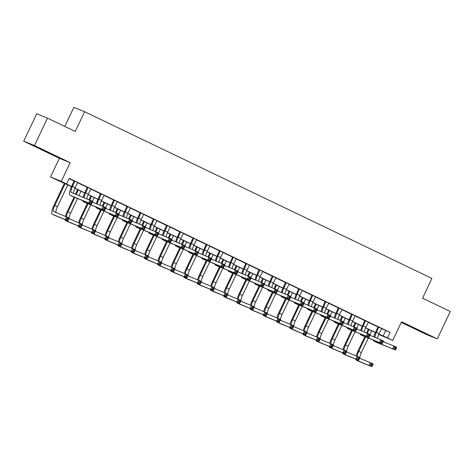 <?xml version="1.0" encoding="UTF-8"?>
<svg xmlns="http://www.w3.org/2000/svg" width="474" height="474" viewBox="0 0 474 474"><rect width="100%" height="100%" fill="white"/><g stroke="black" fill="none" stroke-linecap="round" stroke-linejoin="round"><path stroke-width="0.71" d="M41.232 149.334L50.114 153.416L41.232 149.334M416.024 329.24L424.905 333.329L416.024 329.24M71.497 186.685L50.528 176.95L61.306 181.305L71.556 186.555M59.38 158.31L70.158 162.665L34.478 145.542L47.495 118.127L36.717 113.772L23.7 141.181L59.38 158.31L50.528 176.95M64.784 126.428L73.837 107.355L84.615 111.716L431.921 278.428L422.547 298.164L450.3 311.483L437.283 338.898L401.602 321.769L392.75 340.409L378.69 334.472M401.288 322.433L426.505 334.537L437.283 338.898M34.478 145.542L23.7 141.181M381.517 328.612L390.066 332.387L69.198 178.36L66.597 183.847M69.068 178.633L74.086 181.038M77.558 182.709L87.299 187.384M90.777 189.049L100.518 193.724M103.99 195.395L113.73 200.069M117.208 201.74L126.949 206.415M130.421 208.08L140.162 212.761M143.64 214.426L153.375 219.101M156.853 220.771L166.593 225.446M170.065 227.111L179.806 231.792M183.284 233.457L193.025 238.132M196.497 239.803L206.237 244.477M209.715 246.142L219.456 250.823M222.928 252.488L232.669 257.163M236.147 258.834L245.888 263.508M249.36 265.173L259.1 269.854M262.578 271.519L272.319 276.194M275.791 277.865L285.532 282.54M289.01 284.204L298.744 288.885M302.222 290.55L311.963 295.225M315.435 296.896L325.176 301.571M328.654 303.236L338.395 307.916M341.867 309.581L351.607 314.256M355.085 315.927L364.826 320.602M368.298 322.267L378.039 326.947M381.635 328.5L378.051 326.782M368.422 322.154L364.838 320.436M355.204 315.814L351.619 314.09M341.991 309.469L338.406 307.75M328.772 303.123L325.188 301.405M315.56 296.783L311.975 295.059M302.341 290.438L298.756 288.719M289.128 284.092L285.544 282.374M275.909 277.752L272.331 276.028M262.697 271.406L259.112 269.688M249.478 265.061L245.899 263.343M236.265 258.721L232.681 256.997M223.053 252.375L219.468 250.657M209.834 246.03L206.249 244.311M196.621 239.69L193.037 237.966M183.402 233.344L179.818 231.626M170.19 226.999L166.605 225.28M156.971 220.659L153.386 218.935M143.758 214.313L140.174 212.595M130.54 207.968L126.961 206.249M117.327 201.628L113.742 199.904M104.108 195.282L100.529 193.564M90.895 188.936L87.311 187.218M77.683 182.597L74.098 180.872M70.158 162.665L61.306 181.305M390.066 332.387L387.465 337.873L392.75 340.409M47.495 118.127L75.248 131.452L84.615 111.716M378.744 334.342L381.055 335.278L378.809 334.2M375.455 332.588L365.59 327.854M362.237 326.248L352.378 321.514M349.024 319.903L339.159 315.169M335.805 313.557L325.946 308.823M322.593 307.217L312.727 302.483M309.374 300.872L299.515 296.137M296.161 294.526L286.296 289.792M282.942 288.186L273.083 283.452M269.73 281.84L259.871 277.106M256.517 275.495L246.652 270.761M243.298 269.155L233.439 264.421M230.086 262.809L220.22 258.075M216.867 256.464L207.008 251.73M203.654 250.118L193.789 245.39M190.435 243.778L180.576 239.044M177.223 237.433L167.358 232.698M164.004 231.087L154.145 226.353M150.791 224.747L140.926 220.013M137.573 218.401L127.713 213.667M124.36 212.056L114.495 207.322M111.141 205.716L101.282 200.982M97.928 199.37L88.069 194.636M84.716 193.025L74.851 188.291M378.862 334.069L387.465 337.873M74.91 188.166L84.769 192.9M88.123 194.512L97.988 199.246M101.341 200.852L111.2 205.586M114.554 207.197L124.419 211.931M127.767 213.543L137.632 218.277M140.985 219.883L150.851 224.617M154.198 226.228L164.063 230.962M167.417 232.574L177.282 237.308M180.63 238.914L190.495 243.648M193.848 245.259L203.707 249.994M207.061 251.605L216.926 256.339M220.28 257.945L230.139 262.679M233.492 264.291L243.358 269.025M246.711 270.636L256.57 275.37M259.924 276.976L269.789 281.716M273.137 283.322L283.002 288.056M286.355 289.667L296.22 294.401M299.568 296.007L309.433 300.747M312.787 302.353L322.652 307.087M325.999 308.698L335.865 313.433M339.218 315.038L349.077 319.778M352.431 321.384L362.296 326.118M365.65 327.73L375.509 332.464M385.7 330.621L383.099 336.102M378.779 327.072L376.433 332.345A6.067 1.57 -64.4 0 0 374.91 337.263M381.677 328.464L379.076 333.613A6.067 1.57 -64.4 0 0 377.565 338.335M373.879 336.848A9.107 2.352 115.6 0 1 375.704 332.049L378.056 326.728M383.17 341.6L396.702 347.276L395.399 350.013L376.629 342.424A9.107 2.352 115.6 0 1 376.593 342.406A9.107 2.352 115.6 0 1 376.557 342.388M395.375 348.965L395.897 347.869L394.842 347.365L394.321 348.461L395.375 348.965L395.399 350.013L373.986 341.156A9.107 2.352 115.6 0 1 373.95 341.138A9.107 2.352 115.6 0 1 373.441 340.136M394.321 348.461L392.756 348.746L394.06 346.008L394.842 347.365M378.75 327.457L378.027 327.161M395.897 347.869L396.702 347.276M356.187 355.832A9.107 2.352 115.6 0 1 358.012 351.033L364.838 336.659M366.615 332.908L368.381 329.193M371.729 330.805L369.993 334.454M368.286 338.051L361.384 352.597A6.067 1.57 -64.4 0 0 359.861 357.509M369.086 329.531L367.344 333.204M365.567 336.949L358.735 351.329A6.067 1.57 -64.4 0 0 357.212 356.247M359.855 357.793A6.067 1.57 -64.4 0 0 359.956 358.356M359.648 358.231L373.18 363.902L371.883 366.645L358.931 361.407A9.107 2.352 115.6 0 1 358.895 361.395A9.107 2.352 115.6 0 1 358.865 361.378M371.859 365.596L372.374 364.5L371.32 363.991L370.798 365.087L371.859 365.596L371.883 366.645L356.288 360.139A9.107 2.352 115.6 0 1 356.252 360.121A9.107 2.352 115.6 0 1 355.743 359.12M370.798 365.087L369.234 365.377L370.538 362.634L371.32 363.991M372.374 364.5L373.18 363.902M365.567 320.732L363.214 325.999A6.067 1.57 -64.4 0 0 361.692 330.917M368.458 322.119L365.863 327.267A6.067 1.57 -64.4 0 0 364.352 331.996M360.667 330.502A9.107 2.352 115.6 0 1 362.491 325.703L364.838 320.383M369.951 335.26L383.484 340.93L382.186 343.674L363.41 336.078A9.107 2.352 115.6 0 1 363.374 336.066A9.107 2.352 115.6 0 1 363.345 336.048M382.163 342.625L382.684 341.529L381.623 341.019L381.102 342.115L382.163 342.625L382.186 343.674L360.767 334.81A9.107 2.352 115.6 0 1 360.732 334.798A9.107 2.352 115.6 0 1 360.222 333.791M381.102 342.115L379.544 342.406L380.841 339.662L381.623 341.019M365.537 321.111L364.808 320.821M382.684 341.529L383.484 340.93M352.348 314.386L350.002 319.654A6.067 1.57 -64.4 0 0 348.479 324.577M355.245 315.779L352.644 320.922A6.067 1.57 -64.4 0 0 351.133 325.65M347.448 324.157A9.107 2.352 115.6 0 1 349.273 319.363L351.625 314.037M356.738 328.915L370.271 334.585L368.968 337.328L350.197 329.738A9.107 2.352 115.6 0 1 350.162 329.72A9.107 2.352 115.6 0 1 350.126 329.703M368.944 336.279L369.465 335.183L368.411 334.674L367.889 335.77L368.944 336.279L368.968 337.328L347.555 328.47A9.107 2.352 115.6 0 1 347.519 328.452A9.107 2.352 115.6 0 1 347.009 327.445M367.889 335.77L366.325 336.06L367.628 333.317L368.411 334.674M352.324 314.772L351.595 314.475M369.465 335.183L370.271 334.585M339.135 308.041L336.789 313.314A6.067 1.57 -64.4 0 0 335.266 318.232M342.027 309.433L339.431 314.582A6.067 1.57 -64.4 0 0 337.921 319.304M334.235 317.817A9.107 2.352 115.6 0 1 336.06 313.018L338.406 307.697M343.52 322.569L357.052 328.245L355.755 330.982L336.978 323.392A9.107 2.352 115.6 0 1 336.943 323.375A9.107 2.352 115.6 0 1 336.913 323.357M355.731 329.934L356.252 328.838L355.192 328.334L354.671 329.43L355.731 329.934L355.755 330.982L334.336 322.124A9.107 2.352 115.6 0 1 334.3 322.107A9.107 2.352 115.6 0 1 333.791 321.105M354.671 329.43L353.112 329.714L354.41 326.977L355.192 328.334M339.106 308.426L338.377 308.13M356.252 328.838L357.052 328.245M342.969 349.486A9.107 2.352 115.6 0 1 344.794 344.687L351.619 330.313M353.403 326.568L355.162 322.847M358.516 324.459L356.78 328.109M355.073 331.711L348.165 346.251A6.067 1.57 -64.4 0 0 346.642 351.163M355.873 323.191L354.125 326.859M352.348 330.609L345.522 344.983A6.067 1.57 -64.4 0 0 344 349.901M346.642 351.447A6.067 1.57 -64.4 0 0 346.743 352.01M346.435 351.886L359.967 357.562L358.664 360.299L345.718 355.067A9.107 2.352 115.6 0 1 345.682 355.05A9.107 2.352 115.6 0 1 345.647 355.032M358.64 359.251L359.162 358.154L358.101 357.645L357.586 358.741L358.64 359.251L358.664 360.299L343.075 353.794A9.107 2.352 115.6 0 1 343.04 353.782A9.107 2.352 115.6 0 1 342.53 352.774M357.586 358.741L356.021 359.031L357.325 356.288L358.101 357.645M359.162 358.154L359.967 357.562M329.756 343.146A9.107 2.352 115.6 0 1 331.581 338.347L338.406 323.967M340.184 320.223L341.95 316.508M345.297 318.113L343.561 321.769M341.855 325.365L334.952 339.911A6.067 1.57 -64.4 0 0 333.429 344.823M342.655 316.845L340.913 320.519M339.135 324.263L332.31 338.637A6.067 1.57 -64.4 0 0 330.787 343.561M333.423 345.102A6.067 1.57 -64.4 0 0 333.524 345.67M333.216 345.54L346.749 351.216L345.451 353.959L332.499 348.722A9.107 2.352 115.6 0 1 332.464 348.704A9.107 2.352 115.6 0 1 332.434 348.686M345.428 352.905L345.943 351.809L344.888 351.305L344.367 352.401L345.428 352.905L345.451 353.959L329.857 347.454A9.107 2.352 115.6 0 1 329.821 347.436A9.107 2.352 115.6 0 1 329.311 346.435M344.367 352.401L342.809 352.686L344.106 349.948L344.888 351.305M345.943 351.809L346.749 351.216M316.537 336.801A9.107 2.352 115.6 0 1 318.362 332.001L325.188 317.627M326.971 313.877L328.731 310.162M332.084 311.774L330.348 315.423M328.642 319.02L321.733 333.566A6.067 1.57 -64.4 0 0 320.211 338.477M329.442 310.5L327.7 314.173M325.916 317.918L319.091 332.298A6.067 1.57 -64.4 0 0 317.568 337.215M320.211 338.762A6.067 1.57 -64.4 0 0 320.311 339.325M320.003 339.2L333.536 344.871L332.233 347.614L319.286 342.376A9.107 2.352 115.6 0 1 319.251 342.364A9.107 2.352 115.6 0 1 319.215 342.346M332.209 346.565L332.73 345.469L331.676 344.959L331.154 346.056L332.209 346.565L332.233 347.614L316.644 341.108A9.107 2.352 115.6 0 1 316.608 341.09A9.107 2.352 115.6 0 1 316.099 340.089M331.154 346.056L329.59 346.346L330.893 343.603L331.676 344.959M332.73 345.469L333.536 344.871M325.916 301.701L323.57 306.968A6.067 1.57 -64.4 0 0 322.047 311.886M328.814 303.087L326.213 308.236A6.067 1.57 -64.4 0 0 324.702 312.964M321.017 311.471A9.107 2.352 115.6 0 1 322.841 306.672L325.194 301.351M330.307 316.229L343.84 321.899L342.536 324.643L323.766 317.047A9.107 2.352 115.6 0 1 323.73 317.035A9.107 2.352 115.6 0 1 323.695 317.017M342.512 323.594L343.034 322.498L341.979 321.988L341.458 323.084L342.512 323.594L342.536 324.643L321.123 315.779A9.107 2.352 115.6 0 1 321.088 315.767A9.107 2.352 115.6 0 1 320.578 314.76M341.458 323.084L339.894 323.375L341.197 320.631L341.979 321.988M325.893 302.08L325.164 301.79M343.034 322.498L343.84 321.899M303.324 330.455A9.107 2.352 115.6 0 1 305.149 325.656L311.975 311.282M313.752 307.537L315.518 303.816M318.866 305.428L317.136 309.078M315.423 312.68L308.521 327.22A6.067 1.57 -64.4 0 0 306.998 332.132M316.223 304.16L314.481 307.827M312.704 311.578L305.878 325.952A6.067 1.57 -64.4 0 0 304.355 330.87M306.992 332.416A6.067 1.57 -64.4 0 0 307.093 332.979M306.785 332.855L320.317 338.531L319.02 341.268L306.074 336.036A9.107 2.352 115.6 0 1 306.038 336.019A9.107 2.352 115.6 0 1 306.003 336.001M318.996 340.219L319.517 339.123L318.457 338.614L317.936 339.71L318.996 340.219L319.02 341.268L303.425 334.762A9.107 2.352 115.6 0 1 303.39 334.751A9.107 2.352 115.6 0 1 302.88 333.743M317.936 339.71L316.377 340L317.675 337.257L318.457 338.614M319.517 339.123L320.317 338.531M312.704 295.355L310.357 300.623A6.067 1.57 -64.4 0 0 308.835 305.546M315.595 296.748L313 301.891A6.067 1.57 -64.4 0 0 311.489 306.619M307.804 305.126A9.107 2.352 115.6 0 1 309.629 300.332L311.981 295.006M317.088 309.883L330.627 315.554L329.323 318.297L310.547 310.707A9.107 2.352 115.6 0 1 310.517 310.689A9.107 2.352 115.6 0 1 310.482 310.671M329.3 317.248L329.821 316.152L328.76 315.643L328.239 316.739L329.3 317.248L329.323 318.297L307.904 309.439A9.107 2.352 115.6 0 1 307.869 309.421A9.107 2.352 115.6 0 1 307.359 308.414M328.239 316.739L326.681 317.029L327.978 314.286L328.76 315.643M312.674 295.74L311.945 295.444M329.821 316.152L330.627 315.554M299.485 289.01L297.139 294.283A6.067 1.57 -64.4 0 0 295.616 299.201M302.382 290.402L299.781 295.551A6.067 1.57 -64.4 0 0 298.27 300.273M294.591 298.786A9.107 2.352 115.6 0 1 296.41 293.987L298.762 288.666M303.875 303.538L317.408 309.214L316.105 311.951L297.334 304.361A9.107 2.352 115.6 0 1 297.299 304.344A9.107 2.352 115.6 0 1 297.263 304.326M316.081 310.903L316.602 309.806L315.548 309.303L315.026 310.399L316.081 310.903L316.105 311.951L294.692 303.093A9.107 2.352 115.6 0 1 294.656 303.076A9.107 2.352 115.6 0 1 294.147 302.074M315.026 310.399L313.462 310.683L314.766 307.946L315.548 309.303M299.461 289.395L298.733 289.099M316.602 309.806L317.408 309.214M286.272 282.67L283.926 287.937A6.067 1.57 -64.4 0 0 282.403 292.855M289.164 284.056L286.569 289.205A6.067 1.57 -64.4 0 0 285.058 293.933M281.372 292.44A9.107 2.352 115.6 0 1 283.197 287.641L285.549 282.32M290.657 297.198L304.195 302.868L302.892 305.611L284.122 298.016A9.107 2.352 115.6 0 1 284.086 298.004A9.107 2.352 115.6 0 1 284.05 297.986M302.868 304.563L303.39 303.461L302.329 302.957L301.814 304.053L302.868 304.563L302.892 305.611L281.473 296.748A9.107 2.352 115.6 0 1 281.443 296.736A9.107 2.352 115.6 0 1 280.928 295.729M301.814 304.053L300.249 304.344L301.553 301.6L302.329 302.957M286.243 283.049L285.514 282.759M303.39 303.461L304.195 302.868M273.054 276.324L270.707 281.592A6.067 1.57 -64.4 0 0 269.185 286.515M275.951 277.717L273.35 282.86A6.067 1.57 -64.4 0 0 271.845 287.588M268.16 286.095A9.107 2.352 115.6 0 1 269.979 281.301L272.331 275.975M277.444 290.852L290.977 296.523L289.673 299.266L270.903 291.676A9.107 2.352 115.6 0 1 270.867 291.658A9.107 2.352 115.6 0 1 270.832 291.64M289.65 298.217L290.171 297.121L289.116 296.611L288.595 297.708L289.65 298.217L289.673 299.266L268.26 290.408A9.107 2.352 115.6 0 1 268.225 290.39A9.107 2.352 115.6 0 1 267.715 289.383M288.595 297.708L287.031 297.998L288.334 295.255L289.116 296.611M273.03 276.709L272.301 276.413M290.171 297.121L290.977 296.523M259.841 269.979L257.495 275.252A6.067 1.57 -64.4 0 0 255.972 280.17M262.732 271.371L260.137 276.52A6.067 1.57 -64.4 0 0 258.626 281.242M254.941 279.755A9.107 2.352 115.6 0 1 256.766 274.956L259.118 269.635M264.231 284.507L277.764 290.183L276.461 292.92L257.69 285.33A9.107 2.352 115.6 0 1 257.655 285.312A9.107 2.352 115.6 0 1 257.619 285.295M276.437 291.871L276.958 290.775L275.898 290.266L275.382 291.368L276.437 291.871L276.461 292.92L255.048 284.062A9.107 2.352 115.6 0 1 255.012 284.044A9.107 2.352 115.6 0 1 254.497 283.043M275.382 291.368L273.818 291.652L275.121 288.915L275.898 290.266M259.811 270.364L259.082 270.067M276.958 290.775L277.764 290.183M290.112 324.115A9.107 2.352 115.6 0 1 291.931 319.316L298.756 304.936M300.54 301.191L302.305 297.476M305.653 299.082L303.917 302.738M302.211 306.334L295.302 320.88A6.067 1.57 -64.4 0 0 293.779 325.792M303.01 297.814L301.268 301.488M299.485 305.232L292.659 319.606A6.067 1.57 -64.4 0 0 291.137 324.53M293.779 326.071A6.067 1.57 -64.4 0 0 293.88 326.639M293.572 326.509L307.105 332.185L305.801 334.928L292.855 329.691A9.107 2.352 115.6 0 1 292.819 329.673A9.107 2.352 115.6 0 1 292.784 329.655M305.777 333.874L306.299 332.778L305.244 332.274L304.723 333.37L305.777 333.874L305.801 334.928L290.212 328.423A9.107 2.352 115.6 0 1 290.177 328.405A9.107 2.352 115.6 0 1 289.667 327.404M304.723 333.37L303.159 333.655L304.462 330.917L305.244 332.274M306.299 332.778L307.105 332.185M276.893 317.77A9.107 2.352 115.6 0 1 278.718 312.97L285.544 298.596M287.321 294.846L289.087 291.131M292.434 292.742L290.704 296.392M288.992 299.989L282.089 314.535A6.067 1.57 -64.4 0 0 280.567 319.446M289.792 291.469L288.05 295.142M286.272 298.887L279.447 313.267A6.067 1.57 -64.4 0 0 277.924 318.184M280.567 319.731A6.067 1.57 -64.4 0 0 280.661 320.294M280.353 320.169L293.886 325.839L292.588 328.583L279.642 323.345A9.107 2.352 115.6 0 1 279.607 323.333A9.107 2.352 115.6 0 1 279.571 323.315M292.565 327.534L293.086 326.438L292.025 325.928L291.504 327.024L292.565 327.534L292.588 328.583L277 322.077A9.107 2.352 115.6 0 1 276.964 322.059A9.107 2.352 115.6 0 1 276.449 321.058M291.504 327.024L289.946 327.315L291.243 324.572L292.025 325.928M293.086 326.438L293.886 325.839M263.68 311.424A9.107 2.352 115.6 0 1 265.499 306.625L272.331 292.251M274.108 288.506L275.874 284.785M279.222 286.397L277.486 290.047M275.779 293.643L268.871 308.189A6.067 1.57 -64.4 0 0 267.348 313.101M276.579 285.129L274.837 288.796M273.054 292.547L266.228 306.921A6.067 1.57 -64.4 0 0 264.705 311.839M267.348 313.385A6.067 1.57 -64.4 0 0 267.449 313.948M267.14 313.824L280.673 319.5L279.37 322.237L266.424 317.005A9.107 2.352 115.6 0 1 266.388 316.988A9.107 2.352 115.6 0 1 266.352 316.97M279.346 321.188L279.867 320.092L278.813 319.583L278.291 320.679L279.346 321.188L279.37 322.237L263.781 315.731A9.107 2.352 115.6 0 1 263.745 315.72A9.107 2.352 115.6 0 1 263.236 314.712M278.291 320.679L276.727 320.969L278.031 318.226L278.813 319.583M279.867 320.092L280.673 319.5M250.462 305.084A9.107 2.352 115.6 0 1 252.287 300.285L259.112 285.905M260.89 282.16L262.655 278.445M266.009 280.051L264.273 283.707M262.566 287.303L255.658 301.849A6.067 1.57 -64.4 0 0 254.135 306.761M263.36 278.783L261.618 282.457M259.841 286.201L253.015 300.575A6.067 1.57 -64.4 0 0 251.493 305.499M254.135 307.039A6.067 1.57 -64.4 0 0 254.23 307.608M253.922 307.478L267.46 313.154L266.157 315.897L253.211 310.66A9.107 2.352 115.6 0 1 253.175 310.642A9.107 2.352 115.6 0 1 253.14 310.624M266.133 314.843L266.655 313.747L265.594 313.243L265.073 314.339L266.133 314.843L266.157 315.897L250.568 309.392A9.107 2.352 115.6 0 1 250.533 309.374A9.107 2.352 115.6 0 1 250.023 308.373M265.073 314.339L263.514 314.623L264.812 311.886L265.594 313.243M266.655 313.747L267.46 313.154M237.249 298.738A9.107 2.352 115.6 0 1 239.068 293.939L245.899 279.565M247.677 275.815L249.443 272.1M252.79 273.711L251.054 277.361M249.348 280.958L242.439 295.503A6.067 1.57 -64.4 0 0 240.922 300.415M250.148 272.437L248.406 276.111M246.628 279.856L239.797 294.236A6.067 1.57 -64.4 0 0 238.274 299.153M240.916 300.694A6.067 1.57 -64.4 0 0 241.017 301.263M240.709 301.138L254.242 306.808L252.938 309.552L239.992 304.314A9.107 2.352 115.6 0 1 239.957 304.302A9.107 2.352 115.6 0 1 239.927 304.284M252.915 308.503L253.436 307.407L252.381 306.897L251.86 307.993L252.915 308.503L252.938 309.552L237.35 303.046A9.107 2.352 115.6 0 1 237.314 303.028A9.107 2.352 115.6 0 1 236.804 302.027M251.86 307.993L250.296 308.284L251.599 305.54L252.381 306.897M253.436 307.407L254.242 306.808M246.628 263.639L244.276 268.906A6.067 1.57 -64.4 0 0 242.753 273.824M249.52 265.025L246.918 270.174A6.067 1.57 -64.4 0 0 245.413 274.902M241.728 273.409A9.107 2.352 115.6 0 1 243.547 268.61L245.899 263.289M251.013 278.167L264.545 283.837L263.248 286.58L244.471 278.985A9.107 2.352 115.6 0 1 244.436 278.973A9.107 2.352 115.6 0 1 244.406 278.955M263.224 285.532L263.74 284.43L262.685 283.926L262.163 285.022L263.224 285.532L263.248 286.58L241.829 277.717A9.107 2.352 115.6 0 1 241.793 277.705A9.107 2.352 115.6 0 1 241.284 276.697M262.163 285.022L260.599 285.312L261.903 282.569L262.685 283.926M246.599 264.018L245.87 263.728M263.74 284.43L264.545 283.837M224.03 292.393A9.107 2.352 115.6 0 1 225.855 287.594L232.681 273.22M234.458 269.475L236.224 265.754M239.577 267.366L237.841 271.015M236.135 274.612L229.226 289.158A6.067 1.57 -64.4 0 0 227.704 294.07M236.935 266.098L235.187 269.765M233.409 273.516L226.584 287.89A6.067 1.57 -64.4 0 0 225.061 292.808M227.704 294.354A6.067 1.57 -64.4 0 0 227.804 294.917M227.49 294.792L241.029 300.469L239.726 303.206L226.779 297.968A9.107 2.352 115.6 0 1 226.744 297.956A9.107 2.352 115.6 0 1 226.708 297.939M239.702 302.157L240.223 301.061L239.163 300.552L238.647 301.648L239.702 302.157L239.726 303.206L224.137 296.7A9.107 2.352 115.6 0 1 224.101 296.688A9.107 2.352 115.6 0 1 223.592 295.681M238.647 301.648L237.083 301.938L238.386 299.195L239.163 300.552M240.223 301.061L241.029 300.469M233.409 257.293L231.063 262.56A6.067 1.57 -64.4 0 0 229.54 267.484M236.307 258.686L233.706 263.828A6.067 1.57 -64.4 0 0 232.195 268.557M228.509 267.063A9.107 2.352 115.6 0 1 230.334 262.27L232.687 256.944M237.8 271.821L251.333 277.491L250.029 280.235L231.259 272.645A9.107 2.352 115.6 0 1 231.223 272.627A9.107 2.352 115.6 0 1 231.188 272.609M250.005 279.186L250.527 278.09L249.472 277.58L248.951 278.676L250.005 279.186L250.029 280.235L228.616 271.377A9.107 2.352 115.6 0 1 228.581 271.359A9.107 2.352 115.6 0 1 228.071 270.352M248.951 278.676L247.387 278.967L248.69 276.224L249.472 277.58M233.38 257.678L232.657 257.382M250.527 278.09L251.333 277.491M210.817 286.053A9.107 2.352 115.6 0 1 212.642 281.254L219.468 266.874M221.245 263.129L223.011 259.414M226.359 261.02L224.623 264.676M222.916 268.272L216.014 282.812A6.067 1.57 -64.4 0 0 214.491 287.73M223.716 259.752L221.974 263.425M220.197 267.17L213.365 281.544A6.067 1.57 -64.4 0 0 211.842 286.468M214.485 288.008A6.067 1.57 -64.4 0 0 214.586 288.571M214.278 288.447L227.81 294.123L226.513 296.866L213.561 291.629A9.107 2.352 115.6 0 1 213.525 291.611A9.107 2.352 115.6 0 1 213.496 291.593M226.483 295.812L227.005 294.715L225.95 294.212L225.428 295.308L226.483 295.812L226.513 296.866L210.918 290.361A9.107 2.352 115.6 0 1 210.883 290.343A9.107 2.352 115.6 0 1 210.373 289.341M225.428 295.308L223.864 295.592L225.168 292.855L225.95 294.212M227.005 294.715L227.81 294.123M220.197 250.947L217.844 256.221A6.067 1.57 -64.4 0 0 216.322 261.138M223.088 252.34L220.493 257.489A6.067 1.57 -64.4 0 0 218.982 262.211M215.297 260.724A9.107 2.352 115.6 0 1 217.122 255.924L219.468 250.604M224.581 265.476L238.114 271.152L236.816 273.889L218.04 266.299A9.107 2.352 115.6 0 1 218.004 266.281A9.107 2.352 115.6 0 1 217.975 266.264M236.793 272.84L237.314 271.744L236.253 271.235L235.732 272.337L236.793 272.84L236.816 273.889L215.397 265.031A9.107 2.352 115.6 0 1 215.362 265.013A9.107 2.352 115.6 0 1 214.852 264.012M235.732 272.337L234.174 272.621L235.471 269.884L236.253 271.235M220.167 251.333L219.438 251.036M237.314 271.744L238.114 271.152M197.599 279.707A9.107 2.352 115.6 0 1 199.424 274.908L206.249 260.534M208.033 256.784L209.792 253.069M213.146 254.674L211.41 258.33M209.704 261.926L202.795 276.472A6.067 1.57 -64.4 0 0 201.272 281.384M210.503 253.406L208.756 257.08M206.978 260.824L200.152 275.204A6.067 1.57 -64.4 0 0 198.63 280.122M201.272 281.663A6.067 1.57 -64.4 0 0 201.373 282.231M201.065 282.107L214.598 287.777L213.294 290.521L200.348 285.283A9.107 2.352 115.6 0 1 200.312 285.271A9.107 2.352 115.6 0 1 200.277 285.253M213.27 289.472L213.792 288.376L212.731 287.866L212.216 288.962L213.27 289.472L213.294 290.521L197.705 284.015A9.107 2.352 115.6 0 1 197.67 283.997A9.107 2.352 115.6 0 1 197.16 282.996M212.216 288.962L210.652 289.253L211.955 286.509L212.731 287.866M213.792 288.376L214.598 287.777M206.978 244.608L204.632 249.875A6.067 1.57 -64.4 0 0 203.109 254.793M209.875 245.994L207.274 251.143A6.067 1.57 -64.4 0 0 205.763 255.871M202.078 254.378A9.107 2.352 115.6 0 1 203.903 249.579L206.255 244.258M211.368 259.136L224.901 264.806L223.598 267.549L204.827 259.953A9.107 2.352 115.6 0 1 204.792 259.942A9.107 2.352 115.6 0 1 204.756 259.924M223.574 266.501L224.095 265.399L223.041 264.895L222.519 265.991L223.574 266.501L223.598 267.549L202.185 258.686A9.107 2.352 115.6 0 1 202.149 258.674A9.107 2.352 115.6 0 1 201.64 257.666M222.519 265.991L220.955 266.281L222.259 263.538L223.041 264.895M206.954 244.987L206.226 244.697M224.095 265.399L224.901 264.806M184.386 273.362A9.107 2.352 115.6 0 1 186.211 268.562L193.037 254.188M194.814 250.444L196.58 246.723M199.927 248.335L198.191 251.984M196.485 255.581L189.582 270.127A6.067 1.57 -64.4 0 0 188.059 275.038M197.285 247.067L195.543 250.734M193.765 254.485L186.94 268.859A6.067 1.57 -64.4 0 0 185.417 273.776M188.054 275.323A6.067 1.57 -64.4 0 0 188.154 275.886M187.846 275.761L201.379 281.438L200.081 284.175L187.129 278.937A9.107 2.352 115.6 0 1 187.094 278.925A9.107 2.352 115.6 0 1 187.064 278.908M200.058 283.126L200.573 282.03L199.518 281.52L198.997 282.617L200.058 283.126L200.081 284.175L184.487 277.669A9.107 2.352 115.6 0 1 184.451 277.657A9.107 2.352 115.6 0 1 183.942 276.65M198.997 282.617L197.433 282.907L198.736 280.164L199.518 281.52M200.573 282.03L201.379 281.438M193.765 238.262L191.419 243.529A6.067 1.57 -64.4 0 0 189.896 248.453M196.657 239.654L194.062 244.797A6.067 1.57 -64.4 0 0 192.551 249.525M188.865 248.032A9.107 2.352 115.6 0 1 190.69 243.239L193.037 237.912M198.15 252.79L211.682 258.46L210.385 261.204L191.609 253.614A9.107 2.352 115.6 0 1 191.573 253.596A9.107 2.352 115.6 0 1 191.543 253.578M210.361 260.155L210.883 259.059L209.822 258.549L209.301 259.645L210.361 260.155L210.385 261.204L188.966 252.346A9.107 2.352 115.6 0 1 188.93 252.328A9.107 2.352 115.6 0 1 188.421 251.321M209.301 259.645L207.742 259.936L209.04 257.192L209.822 258.549M193.736 238.647L193.007 238.351M210.883 259.059L211.682 258.46M171.167 267.016A9.107 2.352 115.6 0 1 172.992 262.223L179.818 247.843M181.601 244.098L183.361 240.383M186.715 241.989L184.978 245.645M183.272 249.241L176.364 263.781A6.067 1.57 -64.4 0 0 174.841 268.699M184.072 240.721L182.33 244.394M180.547 248.139L173.721 262.513A6.067 1.57 -64.4 0 0 172.198 267.437M174.841 268.977A6.067 1.57 -64.4 0 0 174.942 269.54M174.633 269.416L188.166 275.092L186.863 277.835L173.917 272.597A9.107 2.352 115.6 0 1 173.881 272.58A9.107 2.352 115.6 0 1 173.845 272.562M186.839 276.78L187.36 275.684L186.306 275.181L185.784 276.277L186.839 276.78L186.863 277.835L171.274 271.329A9.107 2.352 115.6 0 1 171.238 271.312A9.107 2.352 115.6 0 1 170.729 270.31M185.784 276.277L184.22 276.561L185.524 273.824L186.306 275.181M187.36 275.684L188.166 275.092M180.547 231.916L178.2 237.19A6.067 1.57 -64.4 0 0 176.678 242.107M183.444 233.309L180.843 238.458A6.067 1.57 -64.4 0 0 179.332 243.18M175.647 241.693A9.107 2.352 115.6 0 1 177.472 236.893L179.824 231.573M184.937 246.444L198.47 252.121L197.166 254.858L178.396 247.268A9.107 2.352 115.6 0 1 178.36 247.25A9.107 2.352 115.6 0 1 178.325 247.232M197.143 253.809L197.664 252.713L196.609 252.204L196.088 253.306L197.143 253.809L197.166 254.858L175.753 246A9.107 2.352 115.6 0 1 175.718 245.982A9.107 2.352 115.6 0 1 175.208 244.981M196.088 253.306L194.524 253.59L195.827 250.853L196.609 252.204M180.523 232.301L179.794 232.005M197.664 252.713L198.47 252.121M157.955 260.676A9.107 2.352 115.6 0 1 159.779 255.877L166.605 241.503M168.383 237.752L170.148 234.038M173.496 235.643L171.766 239.299M170.053 242.895L163.151 257.441A6.067 1.57 -64.4 0 0 161.628 262.353M170.853 234.375L169.111 238.049M167.334 241.793L160.508 256.173A6.067 1.57 -64.4 0 0 158.986 261.091M161.622 262.632A6.067 1.57 -64.4 0 0 161.723 263.2M161.415 263.076L174.947 268.746L173.65 271.489L160.704 266.252A9.107 2.352 115.6 0 1 160.668 266.24A9.107 2.352 115.6 0 1 160.633 266.222M173.626 270.441L174.148 269.345L173.087 268.835L172.566 269.931L173.626 270.441L173.65 271.489L158.055 264.984A9.107 2.352 115.6 0 1 158.02 264.966A9.107 2.352 115.6 0 1 157.51 263.965M172.566 269.931L171.007 270.221L172.305 267.478L173.087 268.835M174.148 269.345L174.947 268.746M167.334 225.577L164.988 230.844A6.067 1.57 -64.4 0 0 163.465 235.762M170.225 226.963L167.63 232.112A6.067 1.57 -64.4 0 0 166.119 236.84M162.434 235.347A9.107 2.352 115.6 0 1 164.259 230.548L166.611 225.227M171.718 240.105L185.257 245.775L183.953 248.518L165.177 240.922A9.107 2.352 115.6 0 1 165.148 240.911A9.107 2.352 115.6 0 1 165.112 240.893M183.93 247.464L184.451 246.367L183.391 245.864L182.869 246.96L183.93 247.464L183.953 248.518L162.535 239.654A9.107 2.352 115.6 0 1 162.499 239.643A9.107 2.352 115.6 0 1 161.989 238.635M182.869 246.96L181.311 247.25L182.608 244.507L183.391 245.864M167.304 225.956L166.575 225.665M184.451 246.367L185.257 245.775M154.115 219.231L151.769 224.498A6.067 1.57 -64.4 0 0 150.246 229.422M157.013 220.623L154.411 225.766A6.067 1.57 -64.4 0 0 152.901 230.494M149.221 229.001A9.107 2.352 115.6 0 1 151.04 224.208L153.392 218.881M158.506 233.759L172.038 239.429L170.735 242.173L151.964 234.583A9.107 2.352 115.6 0 1 151.929 234.565A9.107 2.352 115.6 0 1 151.893 234.547M170.711 241.124L171.233 240.028L170.178 239.518L169.656 240.614L170.711 241.124L170.735 242.173L149.322 233.315A9.107 2.352 115.6 0 1 149.286 233.297A9.107 2.352 115.6 0 1 148.777 232.29M169.656 240.614L168.092 240.905L169.396 238.161L170.178 239.518M154.091 219.616L153.363 219.32M171.233 240.028L172.038 239.429M140.902 212.885L138.556 218.159A6.067 1.57 -64.4 0 0 137.033 223.076M143.794 214.278L141.199 219.426A6.067 1.57 -64.4 0 0 139.688 224.149M136.002 222.662A9.107 2.352 115.6 0 1 137.827 217.862L140.18 212.542M145.287 227.413L158.826 233.089L157.522 235.827L138.752 228.237A9.107 2.352 115.6 0 1 138.716 228.219A9.107 2.352 115.6 0 1 138.681 228.201M157.498 234.778L158.02 233.682L156.959 233.172L156.438 234.269L157.498 234.778L157.522 235.827L136.103 226.969A9.107 2.352 115.6 0 1 136.074 226.951A9.107 2.352 115.6 0 1 135.558 225.95M156.438 234.269L154.88 234.559L156.183 231.822L156.959 233.172M140.873 213.27L140.144 212.974M158.02 233.682L158.826 233.089M127.684 206.546L125.337 211.813A6.067 1.57 -64.4 0 0 123.815 216.731M130.581 207.932L127.98 213.081A6.067 1.57 -64.4 0 0 126.469 217.809M122.79 216.316A9.107 2.352 115.6 0 1 124.609 211.517L126.961 206.196M132.074 221.074L145.607 226.744L144.303 229.487L125.533 221.891A9.107 2.352 115.6 0 1 125.497 221.879A9.107 2.352 115.6 0 1 125.462 221.862M144.28 228.432L144.801 227.336L143.746 226.833L143.225 227.929L144.28 228.432L144.303 229.487L122.89 220.623A9.107 2.352 115.6 0 1 122.855 220.611A9.107 2.352 115.6 0 1 122.345 219.604M143.225 227.929L141.661 228.219L142.964 225.476L143.746 226.833M127.66 206.925L126.931 206.634M144.801 227.336L145.607 226.744M114.471 200.2L112.125 205.467A6.067 1.57 -64.4 0 0 110.602 210.391M117.362 201.586L114.767 206.735A6.067 1.57 -64.4 0 0 113.256 211.463M109.571 209.97A9.107 2.352 115.6 0 1 111.396 205.177L113.748 199.85M118.861 214.728L132.394 220.398L131.091 223.141L112.32 215.552A9.107 2.352 115.6 0 1 112.285 215.534A9.107 2.352 115.6 0 1 112.249 215.516M131.067 222.093L131.588 220.997L130.528 220.487L130.012 221.583L131.067 222.093L131.091 223.141L109.678 214.284A9.107 2.352 115.6 0 1 109.642 214.266A9.107 2.352 115.6 0 1 109.127 213.259M130.012 221.583L128.448 221.873L129.752 219.13L130.528 220.487M114.441 200.585L113.713 200.289M131.588 220.997L132.394 220.398M101.258 193.854L98.906 199.127A6.067 1.57 -64.4 0 0 97.383 204.045M104.15 195.247L101.549 200.395A6.067 1.57 -64.4 0 0 100.044 205.118M96.358 203.63A9.107 2.352 115.6 0 1 98.177 198.831L100.529 193.511M105.643 208.382L119.175 214.058L117.878 216.796L99.102 209.206A9.107 2.352 115.6 0 1 99.066 209.188A9.107 2.352 115.6 0 1 99.03 209.17M117.854 215.747L118.37 214.651L117.315 214.141L116.794 215.237L117.854 215.747L117.878 216.796L96.459 207.938A9.107 2.352 115.6 0 1 96.423 207.92A9.107 2.352 115.6 0 1 95.914 206.919M116.794 215.237L115.229 215.528L116.533 212.79L117.315 214.141M101.229 194.239L100.5 193.943M118.37 214.651L119.175 214.058M88.04 187.514L85.693 192.782A6.067 1.57 -64.4 0 0 84.171 197.699M90.937 188.901L88.336 194.05A6.067 1.57 -64.4 0 0 86.825 198.778M83.14 197.285A9.107 2.352 115.6 0 1 84.965 192.485L87.317 187.165M92.43 202.043L105.963 207.713L104.659 210.456L85.889 202.86A9.107 2.352 115.6 0 1 85.853 202.848A9.107 2.352 115.6 0 1 85.818 202.831M104.636 209.401L105.157 208.305L104.102 207.802L103.581 208.898L104.636 209.401L104.659 210.456L83.246 201.592A9.107 2.352 115.6 0 1 83.211 201.58A9.107 2.352 115.6 0 1 82.701 200.573M103.581 208.898L102.017 209.188L103.32 206.445L104.102 207.802M88.01 187.894L87.287 187.603M105.157 208.305L105.963 207.713M74.827 181.169L72.475 186.436A6.067 1.57 -64.4 0 0 71.307 192.497A6.067 1.57 -64.4 0 0 71.331 192.509L92.744 201.367L91.446 204.11L72.67 196.52A9.107 2.352 115.6 0 1 72.635 196.503A9.107 2.352 115.6 0 1 72.605 196.485M77.718 182.555L75.123 187.704A6.067 1.57 -64.4 0 0 73.695 193.463M91.423 203.062L91.944 201.965L90.884 201.456L90.362 202.552L91.423 203.062L91.446 204.11L70.028 195.252A9.107 2.352 115.6 0 1 69.992 195.235A9.107 2.352 115.6 0 1 71.752 186.14L74.098 180.819M90.362 202.552L88.804 202.842L90.101 200.099L90.884 201.456M74.797 181.554L74.068 181.258M91.944 201.965L92.744 201.367M144.742 254.331A9.107 2.352 115.6 0 1 146.561 249.531L153.386 235.157M155.17 231.407L156.93 227.692M160.283 229.303L158.547 232.953M156.841 236.55L149.932 251.096A6.067 1.57 -64.4 0 0 148.409 256.007M157.641 228.035L155.899 231.703M154.115 235.454L147.29 249.828A6.067 1.57 -64.4 0 0 145.767 254.745M148.409 256.292A6.067 1.57 -64.4 0 0 148.51 256.855M148.202 256.73L161.735 262.406L160.431 265.144L147.485 259.906A9.107 2.352 115.6 0 1 147.45 259.894A9.107 2.352 115.6 0 1 147.414 259.876M160.408 264.095L160.929 262.999L159.874 262.489L159.353 263.585L160.408 264.095L160.431 265.144L144.843 258.638A9.107 2.352 115.6 0 1 144.807 258.626A9.107 2.352 115.6 0 1 144.297 257.619M159.353 263.585L157.789 263.876L159.092 261.133L159.874 262.489M160.929 262.999L161.735 262.406M131.523 247.985A9.107 2.352 115.6 0 1 133.348 243.192L140.174 228.812M141.951 225.067L143.717 221.352M147.064 222.958L145.334 226.613M143.622 230.21L136.719 244.75A6.067 1.57 -64.4 0 0 135.197 249.662M144.422 221.69L142.68 225.363M140.902 229.108L134.077 243.482A6.067 1.57 -64.4 0 0 132.554 248.406M135.191 249.946A6.067 1.57 -64.4 0 0 135.291 250.509M134.983 250.385L148.516 256.061L147.218 258.798L134.272 253.566A9.107 2.352 115.6 0 1 134.237 253.549A9.107 2.352 115.6 0 1 134.201 253.531M147.195 257.749L147.716 256.653L146.656 256.15L146.134 257.246L147.195 257.749L147.218 258.798L131.63 252.298A9.107 2.352 115.6 0 1 131.594 252.281A9.107 2.352 115.6 0 1 131.079 251.273M146.134 257.246L144.576 257.53L145.874 254.793L146.656 256.15M147.716 256.653L148.516 256.061M118.31 241.645A9.107 2.352 115.6 0 1 120.129 236.846L126.961 222.472M128.738 218.721L130.504 215.006M133.852 216.612L132.116 220.268M130.409 223.864L123.501 238.41A6.067 1.57 -64.4 0 0 121.978 243.322M131.209 215.344L129.467 219.018M127.684 222.762L120.858 237.142A6.067 1.57 -64.4 0 0 119.335 242.06M121.978 243.6A6.067 1.57 -64.4 0 0 122.079 244.169M121.771 244.045L135.303 249.715L134 252.458L121.054 247.221A9.107 2.352 115.6 0 1 121.018 247.203A9.107 2.352 115.6 0 1 120.983 247.185M133.976 251.41L134.498 250.313L133.443 249.804L132.921 250.9L133.976 251.41L134 252.458L118.411 245.953A9.107 2.352 115.6 0 1 118.376 245.935A9.107 2.352 115.6 0 1 117.866 244.934M132.921 250.9L131.357 251.19L132.661 248.447L133.443 249.804M134.498 250.313L135.303 249.715M105.092 235.3A9.107 2.352 115.6 0 1 106.917 230.5L113.742 216.126M115.52 212.376L117.285 208.661M120.639 210.272L118.903 213.922M117.191 217.519L110.288 232.064A6.067 1.57 -64.4 0 0 108.765 236.976M117.99 209.004L116.248 212.672M114.471 216.422L107.645 230.797A6.067 1.57 -64.4 0 0 106.123 235.714M108.765 237.261A6.067 1.57 -64.4 0 0 108.86 237.824M108.552 237.699L122.091 243.375L120.787 246.113L107.841 240.875A9.107 2.352 115.6 0 1 107.805 240.863A9.107 2.352 115.6 0 1 107.77 240.845M120.763 245.064L121.285 243.968L120.224 243.458L119.703 244.554L120.763 245.064L120.787 246.113L105.198 239.607A9.107 2.352 115.6 0 1 105.163 239.595A9.107 2.352 115.6 0 1 104.653 238.588M119.703 244.554L118.145 244.845L119.442 242.101L120.224 243.458M121.285 243.968L122.091 243.375M91.879 228.954A9.107 2.352 115.6 0 1 93.698 224.161L100.529 209.781M102.307 206.036L104.073 202.321M107.42 203.927L105.684 207.582M103.978 211.179L97.069 225.719A6.067 1.57 -64.4 0 0 95.552 230.631M104.778 202.659L103.036 206.326M101.258 210.077L94.427 224.451A6.067 1.57 -64.4 0 0 92.904 229.375M95.547 230.915A6.067 1.57 -64.4 0 0 95.647 231.478M95.339 231.353L108.872 237.03L107.568 239.767L94.622 234.535A9.107 2.352 115.6 0 1 94.587 234.517A9.107 2.352 115.6 0 1 94.557 234.5M107.545 238.718L108.066 237.622L107.011 237.119L106.49 238.215L107.545 238.718L107.568 239.767L91.98 233.267A9.107 2.352 115.6 0 1 91.944 233.249A9.107 2.352 115.6 0 1 91.435 232.242M106.49 238.215L104.926 238.499L106.229 235.762L107.011 237.119M108.066 237.622L108.872 237.03M78.66 222.614A9.107 2.352 115.6 0 1 80.485 217.815L87.311 203.441M89.088 199.69L90.854 195.975M94.208 197.581L92.471 201.237M90.765 204.833L83.857 219.379A6.067 1.57 -64.4 0 0 82.334 224.291M91.565 196.313L89.817 199.987M88.04 203.731L81.214 218.111A6.067 1.57 -64.4 0 0 79.691 223.029M82.334 224.569A6.067 1.57 -64.4 0 0 82.435 225.138M82.121 225.014L95.659 230.684L94.356 233.427L81.41 228.19A9.107 2.352 115.6 0 1 81.374 228.172A9.107 2.352 115.6 0 1 81.338 228.154M94.332 232.379L94.853 231.282L93.793 230.773L93.271 231.869L94.332 232.379L94.356 233.427L78.767 226.922A9.107 2.352 115.6 0 1 78.731 226.904A9.107 2.352 115.6 0 1 78.222 225.902M93.271 231.869L91.713 232.159L93.017 229.416L93.793 230.773M94.853 231.282L95.659 230.684M65.448 216.268A9.107 2.352 115.6 0 1 67.272 211.469L74.098 197.095M75.479 194.186L77.641 189.63M80.989 191.241L78.927 195.578M77.546 198.488L70.644 213.033A6.067 1.57 -64.4 0 0 69.121 217.945M78.346 189.973L76.207 194.482M74.827 197.391L67.995 211.765A6.067 1.57 -64.4 0 0 66.473 216.683M69.115 218.23A6.067 1.57 -64.4 0 0 69.216 218.792M68.908 218.668L82.44 224.338L81.137 227.082L68.191 221.844A9.107 2.352 115.6 0 1 68.155 221.832A9.107 2.352 115.6 0 1 68.126 221.814M81.113 226.033L81.635 224.937L80.58 224.427L80.059 225.523L81.113 226.033L81.137 227.082L65.548 220.576A9.107 2.352 115.6 0 1 65.513 220.564A9.107 2.352 115.6 0 1 65.003 219.557M80.059 225.523L78.494 225.814L79.798 223.07L80.58 224.427M81.635 224.937L82.44 224.338M65.134 183.628L54.783 205.42A6.067 1.57 -64.4 0 0 53.609 211.481L69.228 217.999L67.924 220.736L52.336 214.236A9.107 2.352 115.6 0 1 52.3 214.218A9.107 2.352 115.6 0 1 54.054 205.129L64.423 183.29M67.776 184.896L57.425 206.688A6.067 1.57 -64.4 0 0 56.003 212.447M67.9 219.687L68.422 218.591L67.361 218.087L66.846 219.184L67.9 219.687L67.924 220.736L54.978 215.504A9.107 2.352 115.6 0 1 54.943 215.486A9.107 2.352 115.6 0 1 54.907 215.469M66.846 219.184L65.282 219.468L66.585 216.731L67.361 218.087M68.422 218.591L69.228 217.999M379.076 333.613L376.433 332.345M376.629 342.424L373.986 341.156M361.384 352.597L358.735 351.329M358.931 361.407L356.288 360.139M365.863 327.267L363.214 325.999M363.41 336.078L360.767 334.81M352.644 320.922L350.002 319.654M350.197 329.738L347.555 328.47M339.431 314.582L336.789 313.314M336.978 323.392L334.336 322.124M348.165 346.251L345.522 344.983M345.718 355.067L343.075 353.794M334.952 339.911L332.31 338.637M332.499 348.722L329.857 347.454M321.733 333.566L319.091 332.298M319.286 342.376L316.644 341.108M326.213 308.236L323.57 306.968M323.766 317.047L321.123 315.779M308.521 327.22L305.878 325.952M306.074 336.036L303.425 334.762M313 301.891L310.357 300.623M310.547 310.707L307.904 309.439M299.781 295.551L297.139 294.283M297.334 304.361L294.692 303.093M286.569 289.205L283.926 287.937M284.122 298.016L281.473 296.748M273.35 282.86L270.707 281.592M270.903 291.676L268.26 290.408M260.137 276.52L257.495 275.252M257.69 285.33L255.048 284.062M295.302 320.88L292.659 319.606M292.855 329.691L290.212 328.423M282.089 314.535L279.447 313.267M279.642 323.345L277 322.077M268.871 308.189L266.228 306.921M266.424 317.005L263.781 315.731M255.658 301.849L253.015 300.575M253.211 310.66L250.568 309.392M242.439 295.503L239.797 294.236M239.992 304.314L237.35 303.046M246.918 270.174L244.276 268.906M244.471 278.985L241.829 277.717M229.226 289.158L226.584 287.89M226.779 297.968L224.137 296.7M233.706 263.828L231.063 262.56M231.259 272.645L228.616 271.377M216.014 282.812L213.365 281.544M213.561 291.629L210.918 290.361M220.493 257.489L217.844 256.221M218.04 266.299L215.397 265.031M202.795 276.472L200.152 275.204M200.348 285.283L197.705 284.015M207.274 251.143L204.632 249.875M204.827 259.953L202.185 258.686M189.582 270.127L186.94 268.859M187.129 278.937L184.487 277.669M194.062 244.797L191.419 243.529M191.609 253.614L188.966 252.346M176.364 263.781L173.721 262.513M173.917 272.597L171.274 271.329M180.843 238.458L178.2 237.19M178.396 247.268L175.753 246M163.151 257.441L160.508 256.173M160.704 266.252L158.055 264.984M167.63 232.112L164.988 230.844M165.177 240.922L162.535 239.654M154.411 225.766L151.769 224.498M151.964 234.583L149.322 233.315M141.199 219.426L138.556 218.159M138.752 228.237L136.103 226.969M127.98 213.081L125.337 211.813M125.533 221.891L122.89 220.623M114.767 206.735L112.125 205.467M112.32 215.552L109.678 214.284M101.549 200.395L98.906 199.127M99.102 209.206L96.459 207.938M88.336 194.05L85.693 192.782M85.889 202.86L83.246 201.592M75.123 187.704L72.475 186.436M72.67 196.52L70.028 195.252M149.932 251.096L147.29 249.828M147.485 259.906L144.843 258.638M136.719 244.75L134.077 243.482M134.272 253.566L131.63 252.298M123.501 238.41L120.858 237.142M121.054 247.221L118.411 245.953M110.288 232.064L107.645 230.797M107.841 240.875L105.198 239.607M97.069 225.719L94.427 224.451M94.622 234.535L91.98 233.267M83.857 219.379L81.214 218.111M81.41 228.19L78.767 226.922M70.644 213.033L67.995 211.765M68.191 221.844L65.548 220.576M57.425 206.688L54.783 205.42M54.978 215.504L52.336 214.236M376.593 342.406L373.95 341.138M358.895 361.395L356.252 360.121M363.374 336.066L360.732 334.798M350.162 329.72L347.519 328.452M336.943 323.375L334.3 322.107M345.682 355.05L343.04 353.782M332.464 348.704L329.821 347.436M319.251 342.364L316.608 341.09M323.73 317.035L321.088 315.767M306.038 336.019L303.39 334.751M310.517 310.689L307.869 309.421M297.299 304.344L294.656 303.076M284.086 298.004L281.443 296.736M270.867 291.658L268.225 290.39M257.655 285.312L255.012 284.044M292.819 329.673L290.177 328.405M279.607 323.333L276.964 322.059M266.388 316.988L263.745 315.72M253.175 310.642L250.533 309.374M239.957 304.302L237.314 303.028M244.436 278.973L241.793 277.705M226.744 297.956L224.101 296.688M231.223 272.627L228.581 271.359M213.525 291.611L210.883 290.343M218.004 266.281L215.362 265.013M200.312 285.271L197.67 283.997M204.792 259.942L202.149 258.674M187.094 278.925L184.451 277.657M191.573 253.596L188.93 252.328M173.881 272.58L171.238 271.312M178.36 247.25L175.718 245.982M160.668 266.24L158.02 264.966M165.148 240.911L162.499 239.643M151.929 234.565L149.286 233.297M138.716 228.219L136.074 226.951M125.497 221.879L122.855 220.611M112.285 215.534L109.642 214.266M99.066 209.188L96.423 207.92M85.853 202.848L83.211 201.58M72.635 196.503L69.992 195.235M147.45 259.894L144.807 258.626M134.237 253.549L131.594 252.281M121.018 247.203L118.376 245.935M107.805 240.863L105.163 239.595M94.587 234.517L91.944 233.249M81.374 228.172L78.731 226.904M68.155 221.832L65.513 220.564M54.943 215.486L52.3 214.218"/></g></svg>
